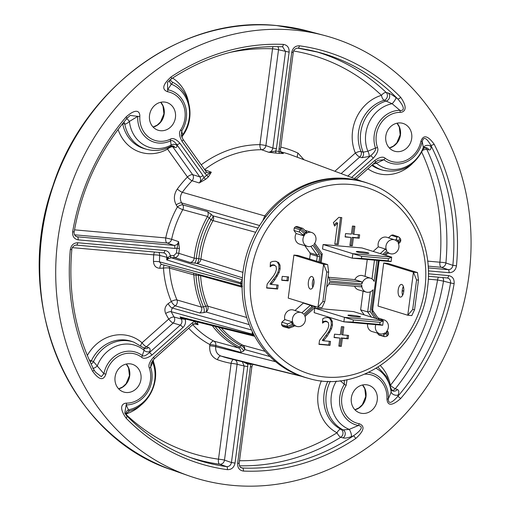 <?xml version="1.0" encoding="UTF-8"?>
<svg xmlns="http://www.w3.org/2000/svg" width="511" height="511" viewBox="0 0 511 511"><rect width="100%" height="100%" fill="white"/><g stroke="black" fill="none" stroke-linecap="round" stroke-linejoin="round"><path stroke-width="0.77" d="M188.661 328.247A100.207 89.284 107.1 0 0 209.893 344.561L209.734 345.768A4.535 0.383 -172.5 0 1 215.699 346.714C215.342 351.255 217.054 354.353 220.835 356.007L300.359 375.892M72.377 247.643L153.683 254.842A111.059 98.955 107.1 0 0 153.479 261.53C153.83 265.797 155.964 268.039 159.879 268.269L163.482 268.103A100.207 89.284 107.1 0 0 171.306 301.471L168.17 303.655A4.535 1.354 -124.9 0 0 172.15 308.012L171.172 311.691L252.562 334.251A2.721 0.926 -28.1 0 0 253.571 334.188M76.241 245.088A2.721 1.214 -84.9 0 0 76.331 245.101C73.514 245.031 71.431 248.525 71.834 249.54C68.052 292.854 75.404 332.904 93.89 369.696L95.461 372.142L101.312 376.671L103.874 373.694L93.468 361.59A36.14 32.199 107.1 0 1 133.901 342.178L143.961 348.048L144.102 350.284L142.294 355.522C143.585 356.646 145.935 355.688 149.34 352.641L180.287 325.105C182.057 323.271 182.401 321.253 181.316 319.049L174.117 317.012A4.535 3.986 -74.1 0 1 173.114 323.067L146.427 346.809L148.509 347.557C150.055 348.151 150.464 349.479 149.742 351.542L149.34 352.641A2.721 0.696 48.3 0 1 151.965 355.049L182.912 327.519C185.193 325.283 185.978 322.613 185.269 319.522A1.814 0.568 57.8 0 1 185.033 318.909M185.225 318.96A1.814 0.543 55.1 0 0 185.436 319.407L182.408 318.941A1.814 0.345 109.5 0 0 182.395 318.232L180.083 316.922L182.408 318.941A2.721 0.965 -30.9 0 1 181.316 319.049A106.109 94.548 -72.9 0 1 180.083 316.922L253.015 335.101A2.721 0.933 -28.7 0 0 254.018 335.037M242.067 286.192A2.721 2.395 -74.8 0 1 240.745 283.848A101.868 90.766 -72.9 0 1 240.764 282.832L166.714 259.888A106.109 94.548 -72.9 0 1 166.835 257.288L159.681 255.43A106.524 94.912 107.1 0 0 159.483 261.843L161.227 264.302L242.45 286.339M242.086 284.046A2.721 0.383 0.9 0 1 240.745 283.848L159.483 261.843A4.535 0.671 -179.8 0 0 153.479 261.53M297.817 48.13A2.721 1.22 -82.3 0 0 297.881 48.149C295.103 47.938 292.905 51.324 293.263 52.371L280.558 148.873C280.175 150.739 280.929 152.233 282.813 153.364L282.264 153.089M280.558 148.873L279.038 148.886L279.115 151.403L283.452 153.543L279.613 153.428A105.994 94.446 107.1 0 0 276.259 153.128L268.537 152.221L261.575 149.723A106.524 94.912 107.1 0 0 204.617 169.582M205.856 171.472A2.721 1.022 144.5 0 1 206.086 171.632L207.6 172.827L211.318 172.201L204.528 169.652M170.482 79.48L171.019 80.962L172.194 82.035C190.801 90.862 195.796 118.929 182.491 135.932L182.657 134.815L181.718 130.912A2.721 0.377 -147 0 0 180.67 129.979C178.786 132.336 179.22 136.092 181.98 141.26A2.721 1.022 144.5 0 0 183.015 139.318L206.086 171.632A2.721 1.022 144.5 0 1 205.052 173.58L206.725 175.19L211.318 172.201L208.443 176.812A105.994 94.446 107.1 0 0 205.729 179.233L199.233 182.957L192.059 180.741A106.524 94.912 107.1 0 0 182.325 192.302C180 195.783 179.757 199.309 181.603 202.88L182.785 204.898A4.535 3.999 -74.8 0 1 182.772 209.676A95.666 85.241 107.1 0 0 171.645 239.282L178.582 241.639L179.431 248.614A95.321 84.928 107.1 0 0 178.837 253.328C178.416 255.826 177.036 257.25 174.692 257.601L171.134 257.768L168.426 258.662L166.714 259.888L168.004 257.499A1.814 0.767 -127.4 0 1 168.426 258.662M262.718 220.893L264.775 215.929L182.325 192.302A4.535 0.747 -143.7 0 1 177.298 189.032C173.829 194.257 173.465 199.539 176.206 204.898L177.387 206.917A4.535 1.597 149.6 0 1 182.785 204.898L207.581 211.643A4.535 3.999 -74.8 0 1 207.549 216.466L182.772 209.676A4.535 0.479 -150.9 0 1 177.387 206.917A100.207 89.284 107.1 0 0 165.736 237.928L171.645 239.282A4.535 4.005 -71.1 0 1 167.078 243.006L174.015 245.376C176.359 245.357 177.879 244.111 178.582 241.639L177.049 248.199L179.431 248.614M209.734 345.768C209.229 352.584 211.803 357.227 217.443 359.706A4.535 2.057 109.4 0 1 220.835 356.007A106.524 94.912 107.1 0 0 228.762 358.377L301.528 376.307M303.962 159.726L298.047 153.147A111.059 98.955 107.1 0 0 280.795 147.072M168.17 303.655C164.957 306.357 164.12 309.64 165.666 313.505A4.535 1.52 152.8 0 1 171.172 311.691A106.524 94.912 107.1 0 0 174.117 317.012A4.535 1.603 149.3 0 0 168.739 319.049A4.535 1.156 -131.7 0 0 173.114 323.067L180.287 325.105A2.721 0.696 48.3 0 1 182.912 327.519M265.152 351.357L242.699 345.136A4.535 2.031 -61.8 0 0 241.039 345.679L238.624 347.959A4.535 3.992 -74.5 0 1 240.719 352.405L215.859 345.513A4.535 0.383 -172.5 0 0 209.893 344.561A4.535 2.031 118.1 0 1 213.802 341.093A4.535 3.992 -74.5 0 1 215.859 345.513L215.699 346.714L275.621 361.699M197.208 321.949L198.064 324.734L194.097 323.725M212.276 325.711A94.72 84.398 -72.9 0 0 238.624 347.959L213.802 341.093A95.666 85.241 107.1 0 1 192.724 324.638M164.133 265.094A4.535 1.961 87.3 0 0 163.482 268.103A4.535 0.811 176.3 0 1 169.492 268.096A95.666 85.241 107.1 0 0 176.959 299.951A4.535 4.005 -73.7 0 1 175.279 305.821L172.15 308.012L251.495 329.978M246.724 317.51L207.734 306.127A4.535 1.418 -23.1 0 0 205.684 306.23L203.41 306.868A4.535 2.255 -105.8 0 1 203.78 312.649L199.737 312.981L175.279 305.821A4.535 1.354 -124.9 0 1 171.306 301.471A4.535 1.418 157 0 1 176.959 299.951L201.411 307.092A94.72 84.398 -72.9 0 1 193.854 274.867L169.492 268.096A4.535 4.018 -74.5 0 0 169.071 266.429M242.214 280.335A2.721 2.389 -72.8 0 0 240.764 282.832A2.721 0.37 1.4 0 0 242.105 283.037M122.621 123.502L124.754 123.988C125.668 124.275 127.226 123.426 129.417 121.446L137.753 116.361A2.721 0.332 3.2 0 0 139.829 116.457C140.065 112.177 137.235 107.131 126.14 116.891A2.721 0.543 -139.5 0 1 127.028 118.296C99.358 151.045 81.734 188.917 74.159 231.905C73.84 233.872 74.6 235.437 76.426 236.612L77.327 236.81A2.721 1.214 95.1 0 1 78.138 239.857L174.819 248.423L177.049 248.199A97.135 86.544 107.1 0 0 176.442 252.996L173.944 255.564L170.316 255.736C169.595 252.664 167.774 250.907 164.849 250.473L77.755 242.757C73.641 242.859 71.157 245.159 70.307 249.655A215.438 191.957 107.1 0 0 92.651 371.299C99.025 380.031 103.446 380.97 105.911 374.116A25.192 22.446 -72.9 0 1 141.598 357.227C143.623 359.156 147.072 358.428 151.965 355.049M171.134 257.768A1.814 0.773 -95.6 0 1 170.316 255.736L168.004 257.499A2.721 0.326 -176.6 0 1 166.835 257.288C166.816 254.74 165.647 253.239 163.335 252.804A2.721 1.214 -84.9 0 0 163.431 252.817L163.431 252.817A2.721 1.214 -84.9 0 0 164.849 250.473M77.755 242.757A2.721 1.214 -84.9 0 1 76.331 245.101L163.501 252.817M170.508 255.724A1.814 0.786 -92.7 0 0 171.249 257.761L242.252 279.721M293.365 30.015A230.518 205.39 -72.9 0 1 324.581 35.515A230.518 205.39 -72.9 0 1 465.987 293.429A230.518 205.39 -72.9 0 1 233.406 485.45A230.518 205.39 107.1 0 1 188.744 475.798A230.518 205.39 107.1 0 1 62.47 214.333A230.518 205.39 107.1 0 1 293.365 30.015M385.805 136.156A14.519 12.941 -72.9 0 1 403.249 123.496A14.519 12.941 -72.9 0 1 411.7 138.449A14.519 12.941 -72.9 0 1 394.684 151.243A14.519 12.941 -72.9 0 1 385.805 136.156M115.077 377.016A14.519 12.941 -72.9 0 1 132.515 364.356A14.519 12.941 -72.9 0 1 140.966 379.309A14.519 12.941 -72.9 0 1 123.949 392.103A14.519 12.941 -72.9 0 1 115.077 377.016M149.538 115.231A14.519 12.941 -72.9 0 1 166.976 102.57A14.519 12.941 -72.9 0 1 175.433 117.524A14.519 12.941 -72.9 0 1 158.416 130.318A14.519 12.941 -72.9 0 1 149.538 115.231M351.344 397.941A14.519 12.941 -72.9 0 1 368.782 385.281A14.519 12.941 -72.9 0 1 377.233 400.234A14.519 12.941 -72.9 0 1 360.223 413.029A14.519 12.941 -72.9 0 1 351.344 397.941M193.925 321.132A97.135 86.544 107.1 0 0 194.25 321.572L192.257 322.818L153.543 357.266C149.499 361.801 148.094 365.397 149.327 368.054A25.192 22.446 -72.9 0 1 126.619 403.128C122.736 403.147 117.952 406.59 126.121 418.183A215.438 191.957 107.1 0 0 227.344 469.654C231.445 469.743 234.006 467.552 235.028 463.087L247.733 366.585L247.663 364.068A1.814 0.811 96.2 0 1 247.944 363.104M243.293 361.96L247.663 364.068A107.808 96.062 107.1 0 0 251.073 364.369L250.352 366.815L237.647 463.317C237.468 467.846 239.404 470.433 243.447 471.078A215.438 191.957 107.1 0 0 355.733 438.521C364.1 430.933 365.244 425.995 359.163 423.721A25.192 22.446 -72.9 0 1 346.1 385.486L347.065 379.622M428.397 273.813L448.639 275.608C452.631 276.432 454.458 279.115 454.119 283.65A215.438 191.957 -72.9 0 1 400.63 398.58C392.135 405.99 387.568 406.13 386.942 399.008A2.721 0.332 3.2 0 0 388.328 398.893A27.115 24.164 107.1 0 0 368.718 372.347M428.231 267.892L448.211 269.661C450.798 269.604 452.35 268.166 452.867 265.35A212.717 189.53 107.1 0 0 430.805 145.245A2.721 0.913 -27.1 0 0 434.126 144.172C427.752 135.434 423.332 134.502 420.866 141.355A25.192 22.446 -72.9 0 1 385.173 158.238C383.154 156.315 379.699 157.037 374.812 160.416L354.43 178.55M347.806 176.078L370.603 155.791A2.721 0.696 48.3 0 1 373.234 158.206C377.278 153.664 378.683 150.068 377.444 147.411A25.192 22.446 -72.9 0 1 400.158 112.343C404.041 112.324 408.826 108.875 400.656 97.282A215.438 191.957 107.1 0 0 299.433 45.811C295.332 45.722 292.765 47.913 291.743 52.378L279.038 148.886M279.613 153.428A1.814 0.811 -83.8 0 1 279.115 151.403A107.808 96.062 107.1 0 0 275.697 151.096L276.425 148.65L289.13 52.148C289.303 47.619 287.374 45.032 283.33 44.387A215.438 191.957 107.1 0 0 171.044 76.944C162.67 84.539 161.527 89.47 167.614 91.744A25.192 22.446 -72.9 0 1 180.67 129.979M208.443 176.812A1.814 0.473 -130.7 0 1 206.725 175.19A107.808 96.062 107.1 0 0 203.959 177.649L202.931 175.465L179.859 143.144C175.988 138.986 172.807 137.67 170.304 139.203A25.192 22.446 -72.9 0 1 139.829 116.457M154.565 252.032A4.535 2.025 95.1 0 0 153.683 254.842A4.535 0.549 -176.7 0 1 159.681 255.43A4.535 3.999 -75.5 0 0 158.793 252.408M159.879 268.269A4.535 1.961 87.3 0 1 161.508 264.359M89.233 359.929A4.535 0.332 -154.6 0 0 91.38 360.779A4.535 4.018 -68.4 0 1 90.281 362.248M91.054 363.915A4.535 4.018 -68.4 0 0 93.468 361.59L91.38 360.779A36.224 32.276 107.1 0 1 131.844 341.457L133.901 342.178M165.666 313.505A111.059 98.955 107.1 0 0 168.739 319.049L142.052 342.785A4.535 1.916 -49.1 0 0 140.736 345.589M87.317 355.484A40.759 36.319 107.1 0 1 142.052 342.785A4.535 1.156 -131.7 0 0 146.427 346.809A4.535 4.031 -70.2 0 1 143.77 347.876M182.395 318.232L254.452 336.238A2.721 2.414 -76 0 1 253.015 335.101A101.868 90.766 -72.9 0 1 252.562 334.251A2.721 2.395 -74.5 0 1 252.421 331.914M195.841 273.692A4.535 1.891 -85.6 0 1 195.994 275.231A93.698 83.485 -72.9 0 0 203.41 306.868L201.411 307.092A4.535 4.005 -73.7 0 1 199.737 312.981M198.389 274.388A4.535 1.891 -85.6 0 1 198.46 275.416L193.854 274.867A4.535 4.018 -74.5 0 0 193.35 273.015M200.491 274.956A4.535 4.018 -74.5 0 1 200.593 275.659A4.535 0.805 -3.6 0 0 198.46 275.416A91.98 81.952 -72.9 0 0 205.684 306.23A4.535 2.255 -105.8 0 1 206.054 312.004L203.78 312.649M242.073 287.188L200.593 275.659A90.958 81.045 -72.9 0 0 207.734 306.127A4.535 4.005 -73.7 0 1 206.054 312.004L249.215 324.632M369.095 183.647L367.115 182.951A102.098 90.971 107.1 0 0 243.032 271.475A102.098 90.971 107.1 0 0 306.951 377.961L308.976 378.498C360.926 394.288 421.326 348.048 427.439 288.434C434.203 242.795 408.717 196.703 369.095 183.647A102.021 90.901 107.1 0 0 245.101 272.095A102.021 90.901 107.1 0 0 308.976 378.498M273.149 264.736L276.1 266.346L276.451 269.342L275.57 272.325L273.832 275.467L267.164 284.065L266.64 288.038L277.652 289.009L278.169 285.081L271.105 284.455L274.931 279.715L279.153 272.472L280.111 268.888L280.022 265.171L278.546 262.462L275.455 261.23L272.574 261.428L270.447 262.341L270.166 266.787L272.069 265.452L274.809 265.196L273.149 264.736L270.249 265.465M281.727 280.296L288.147 280.865L288.664 276.936L282.244 276.368L281.727 280.296M402.17 290.963L403.767 291.104M403.543 287.112L403.096 287.067M325.488 321.074L328.439 322.677L328.79 325.679L327.909 328.662L326.171 331.799L319.503 340.403L318.979 344.369L329.991 345.347L330.508 341.412L323.444 340.786L327.27 336.046L331.492 328.809L332.45 325.22L332.361 321.502L330.885 318.8L327.794 317.561L324.913 317.759L322.786 318.679L322.505 323.124L324.408 321.783L327.149 321.528L325.488 321.074L322.588 321.802M338.844 346.132L341.291 346.343L342.351 338.295L348.163 338.812L348.604 335.427L342.798 334.909L343.852 326.861L341.412 326.644L340.352 334.692L334.526 334.175L334.079 337.56L339.904 338.078L338.844 346.132M334.801 244.188L338.25 244.494L341.795 217.597L338.844 217.341L333.364 222.636L334.577 226.092L337.592 222.975L334.801 244.188M349.888 245.529L352.335 245.74L353.395 237.692L359.207 238.209L359.655 234.824L353.842 234.306L354.896 226.258L352.456 226.041L351.396 234.089L345.57 233.572L345.123 236.957L350.948 237.474L349.888 245.529M391.324 235.271L392.876 234.913L398.58 236.849A1.814 1.616 -71.3 0 0 397.028 237.2L391.324 235.271L388.462 237.813M384.298 254.848L387.574 251.936A7.263 6.471 107.1 0 0 390.385 253.731A7.263 6.471 107.1 0 0 397.545 250.863A7.263 6.471 107.1 0 0 398.018 242.642L398.689 242.048L397.999 240.943L397.264 241.594A7.263 6.471 107.1 0 0 394.664 239.857L387.038 237.347A7.416 6.605 107.1 0 0 380.203 239.346A7.416 6.605 107.1 0 0 378.312 246.845L373.177 251.418M367.256 259.499L365.033 276.394M376.894 260.355L374.129 281.389A7.263 6.471 107.1 0 0 370.571 278.22L362.944 275.71A7.416 6.605 107.1 0 0 354.819 279.594L361.788 281.868L361.973 283.867L329.55 280.999A7.263 6.471 107.1 0 0 328.126 276.259M328.771 277.288L354.819 279.594M307.43 246.385L299.708 244.162A7.416 6.605 -72.9 0 1 296.144 233.527L293.953 230.455L294.215 227.989L295.371 226.846L296.993 226.424L302.704 228.353A1.814 1.616 108.7 0 0 301.075 228.775L305.533 232.754L304.569 233.706L305.067 234.408A7.263 6.471 107.1 0 0 307.43 246.385A7.263 6.471 107.1 0 0 312.853 245.312L319.062 254.012L319.675 256.631L318.979 261.926M309.609 259.032L310.247 254.165L309.941 252.856L304.78 245.625M294.968 310.528L303.566 302.844M284.819 319.56A7.416 6.605 -72.9 0 1 286.703 312.055A7.416 6.605 -72.9 0 1 293.538 310.056L301.171 312.572A7.263 6.471 107.1 0 0 293.87 315.274A7.263 6.471 107.1 0 0 293.327 323.597L291.858 321.732L284.819 319.56L281.874 322.173L287.744 323.961A1.814 1.61 106.9 0 0 287.354 326.414L292.656 324.198L293.346 325.296L294.081 324.645A7.263 6.471 107.1 0 0 296.891 326.446A7.263 6.471 107.1 0 0 304.045 323.578A7.263 6.471 107.1 0 0 304.518 315.357L314.406 306.185M281.491 324.632L287.354 326.414L288.07 327.551A1.814 1.616 105.6 0 0 288.945 328.215L283.19 326.612L282.321 325.954L281.491 324.632L281.874 322.173M354.583 286.256A7.416 6.605 107.1 0 0 358.575 289.878L366.291 292.094A7.263 6.471 107.1 0 0 373.017 289.794L370.156 311.55L374.889 318.181M363.085 291.174L360.632 309.826L364.254 314.904M367.588 323.923A7.416 6.605 107.1 0 0 372.123 331.575L379.845 333.792A7.263 6.471 107.1 0 0 385.268 332.725L385.811 333.485C387.217 335.478 387.402 336.404 386.367 336.257M377.195 333.031L379.073 335.101L384.821 336.704A1.814 1.622 -74.4 0 1 384.004 336.123L378.261 334.526M293.895 255.078L288.23 298.111L317.957 307.283L323.623 264.251L293.895 255.078L297.945 255.436L327.666 264.609L323.623 264.251L326.759 271.98L322.863 301.567L317.957 307.283L322 307.641L324.772 301.733L322.863 301.567M383.71 263.031L413.437 272.203L407.772 315.236L411.815 315.594L414.587 309.685L412.677 309.519L407.772 315.236L378.044 306.07L383.71 263.031L387.76 263.395L417.481 272.561L413.437 272.203L416.574 279.932L418.477 280.105L417.481 272.561M323.118 244.514L361.96 247.956L391.682 257.129L391.094 261.606L352.251 258.17L322.53 248.998L323.118 244.514L352.846 253.686L391.682 257.129L388.411 258.687L388.13 260.795L391.094 261.606M353.58 311.608L314.738 308.171L314.15 312.649L343.871 321.821L353.05 322.083L353.331 319.975L380.031 322.339L383.301 320.78L353.58 311.608M271.105 284.455L269.929 284.09L276.176 275.716L277.971 272.108L278.929 268.524L278.84 264.807L277.364 262.098L276.189 261.332M277.652 289.009L276.47 288.645L276.956 284.972M266.672 287.776L276.47 288.645M281.759 280.041L286.965 280.501L287.45 276.828M402.195 290.708L403.792 290.848M288.147 280.865L286.965 280.501M323.444 340.786L322.269 340.422L328.516 332.054L330.31 328.445L331.269 324.855L331.179 321.138L329.704 318.43L328.528 317.663M329.991 345.347L328.809 344.982L329.295 341.303M319.011 344.114L328.809 344.982M338.876 345.87L340.109 345.979L341.169 337.931L346.982 338.448L347.391 335.318M334.111 337.305L339.904 338.078M342.798 334.909L341.616 334.545L342.638 326.753M341.291 346.343L340.109 345.979M348.163 338.812L346.982 338.448M342.351 338.295L341.169 337.931M334.833 243.932L337.068 244.13L340.575 217.494M338.25 244.494L337.068 244.13M337.592 222.975L336.417 222.611L334.168 224.929M349.92 245.267L351.153 245.376L352.213 237.328L358.026 237.845L358.435 234.715M345.155 236.702L350.948 237.474M353.842 234.306L352.66 233.942L353.682 226.149M352.335 245.74L351.153 245.376M359.207 238.209L358.026 237.845M353.395 237.692L352.213 237.328M383.244 333.747L383.723 334.411A1.814 0.683 144.5 0 0 385.811 333.485L386.776 332.533L386.271 331.831A7.263 6.471 107.1 0 0 384.125 319.918A7.263 6.471 107.1 0 0 380.484 319.912M321.157 262.597L322.269 253.935L321.189 254.689L313.856 244.418A7.263 6.471 107.1 0 0 311.71 232.511A7.263 6.471 107.1 0 0 306.076 233.514L306.97 232.505L306.223 231.457A1.814 0.683 144.5 0 1 305.533 232.754L306.076 233.514M370.571 278.22A7.263 6.471 107.1 0 0 361.973 283.867M394.664 239.857A7.263 6.471 107.1 0 0 387.37 242.565A7.263 6.471 107.1 0 0 386.827 250.882L382.867 254.408M375.783 324.651A7.263 6.471 107.1 0 0 379.845 333.792M326.746 286.748A7.263 6.471 107.1 0 0 329.371 282.372L361.794 285.247A7.263 6.471 107.1 0 0 366.291 292.094M312.981 305.744L303.77 314.31A7.263 6.471 107.1 0 0 301.171 312.572M282.321 325.954L288.07 327.551L293.346 325.296A1.814 0.466 48.3 0 1 293.768 326.408L294.751 325.533M294.081 324.645L294.56 325.52M305.01 316.405L315.274 307.277L315.383 306.485M315.095 307.252L314.354 306.606M295.371 226.846L301.075 228.775L300.078 229.765L304.569 233.706A1.814 0.683 144.5 0 1 302.474 234.632L303.189 235.635L305.067 234.408M296.144 233.527L303.189 235.635M360.632 309.826L367.658 311.908L370.156 311.55M378.312 246.845L385.351 249.017L386.827 250.882M387.574 251.936L388.06 252.804M398.503 243.696L399.11 243.159A1.814 0.466 48.3 0 0 398.689 242.048C400.586 240.298 401.052 239.154 400.087 238.624M395.342 240.132L396.242 239.333A1.814 0.466 48.3 0 1 397.999 240.943C399.896 239.193 400.349 238.043 399.372 237.481M361.794 285.247L361.2 286.843L328.835 283.975M387.306 331.128A1.814 0.683 144.5 0 1 387.466 331.237A1.814 0.683 144.5 0 1 386.776 332.533C388.181 334.52 388.379 335.433 387.364 335.273M313.901 283.637A6.356 2.836 -84.9 0 0 311.704 276.464A6.356 2.836 -84.9 0 0 308.389 281.938A6.356 2.836 -84.9 0 0 310.586 289.117A6.356 2.836 -84.9 0 0 313.901 283.637M313.556 278.559A6.356 2.836 -84.9 0 0 312.432 282.296A6.356 2.836 -84.9 0 0 312.777 287.38M326.759 271.98L328.662 272.146L327.666 264.609M380.031 322.339L379.756 324.453L382.713 325.264L383.301 320.78L344.465 317.337L314.738 308.171M382.713 325.264L343.871 321.821L344.465 317.337L353.331 319.975M348.572 315.581A6.356 0.543 7.5 0 0 355.618 316.794A6.356 0.543 7.5 0 0 360.536 316.909A6.356 0.543 7.5 0 0 359.904 316.584A6.356 0.543 7.5 0 0 352.858 315.37A6.356 0.543 7.5 0 0 347.94 315.255A6.356 0.543 7.5 0 0 348.572 315.581M379.756 324.453L353.05 322.083M402.591 295.339A6.356 2.836 95.1 0 1 402.246 290.254A6.356 2.836 95.1 0 1 403.371 286.511M403.716 291.596A6.356 2.836 95.1 0 1 400.4 297.076A6.356 2.836 95.1 0 1 398.203 289.897A6.356 2.836 95.1 0 1 401.518 284.416A6.356 2.836 95.1 0 1 403.716 291.596M414.587 309.685L418.477 280.105M412.677 309.519L416.574 279.932M368.284 252.932A6.356 0.543 -172.5 0 1 368.916 253.258A6.356 0.543 -172.5 0 1 363.998 253.143A6.356 0.543 -172.5 0 1 356.953 251.929A6.356 0.543 -172.5 0 1 356.32 251.604A6.356 0.543 -172.5 0 1 361.239 251.719A6.356 0.543 -172.5 0 1 368.284 252.932M388.13 260.795L361.43 258.432L352.251 258.17L352.846 253.686L361.711 256.318L388.411 258.687M361.711 256.318L361.43 258.432M328.662 272.146L324.772 301.733M258.049 228.104L213.004 215.853A4.535 3.999 -74.8 0 1 213.004 220.605A4.535 0.466 28.9 0 1 211.011 219.749L207.549 216.466A94.72 84.398 -72.9 0 0 194.199 258.17L178.837 253.328L176.442 252.996M242.917 272.357L200.932 259.122A4.535 0.447 5.9 0 0 198.805 258.694A91.98 81.952 -72.9 0 1 211.011 219.749A4.535 1.916 -46.2 0 0 213.004 215.853L207.581 211.643M255.672 232.301L213.004 220.605A90.958 81.045 -72.9 0 0 200.932 259.122A4.535 4.005 -72.5 0 1 196.799 263.395L190.06 262.456L174.692 257.601A1.814 0.786 -92.7 0 1 173.944 255.564M242.38 277.799L196.799 263.395A4.535 1.878 -84.7 0 0 198.805 258.694L196.339 258.464A4.535 1.878 -84.7 0 1 194.327 263.165M74.159 231.905L72.651 231.815C72.306 236.344 74.133 239.02 78.138 239.857M205.729 179.233A1.814 0.454 -132.6 0 1 203.959 177.649L199.233 182.957C200.868 181.009 201.059 178.978 199.807 176.857L176.736 144.536C174.194 141.183 172.13 139.95 170.553 140.844A27.115 24.164 -72.9 0 1 137.753 116.361L130.209 115.416M170.304 139.203A2.721 0.958 -115.4 0 1 170.553 140.844L171.121 145.079A33.483 29.836 107.1 0 1 129.417 121.446A4.535 1.788 55.6 0 0 126.249 118.635M179.859 143.144A2.721 1.022 -35.5 0 1 176.736 144.536L176.876 145.424C177.113 147.066 176.442 147.705 174.871 147.334L172.763 146.791L192.653 174.66A4.535 3.979 -72.9 0 1 192.059 180.741A4.535 1.016 -136.1 0 1 187.441 176.978A4.535 1.705 144.5 0 1 192.653 174.66L199.807 176.857A2.721 1.022 -35.5 0 0 202.931 175.465M123.866 122.072A4.535 4.043 102.3 0 1 124.754 123.988A36.14 32.199 107.1 0 0 147.066 149.416C155.287 151.48 163.233 150.426 170.898 146.248L171.121 145.079A4.535 4.031 170.8 0 1 176.876 145.424M281.919 46.725A2.721 1.201 -87.6 0 0 282.034 46.744C242.974 45.39 206.086 56.095 171.37 78.847L167.512 82.443L167.659 89.751A27.115 24.164 -72.9 0 1 181.718 130.912L181.29 135.453L183.015 139.318M167.614 91.744A2.721 1.226 100.4 0 0 167.659 89.751L171.326 84.162A33.483 29.836 107.1 0 1 182.657 134.815A4.535 4.056 -11.8 0 0 181.769 137.025M171.996 81.958C172.948 82.258 172.724 82.999 171.326 84.162A4.535 3.596 37.4 0 1 169.697 80.118M171.37 78.847A2.721 0.837 -123.6 0 0 171.044 76.944M276.259 153.128A1.814 0.805 -86.1 0 1 275.697 151.096L268.537 152.221C270.875 152.023 272.306 150.643 272.836 148.081L285.54 51.573L282.685 46.84L282.034 46.744A2.721 1.201 -87.6 0 0 283.33 44.387M282.685 46.84L282.123 46.737M229.573 52.499A207.907 185.244 -72.9 0 1 272.535 48.794A4.535 0.383 -172.5 0 1 278.514 49.752L289.13 52.148M273.021 46.603A4.535 2.006 92.3 0 0 272.535 48.794L259.92 144.639A4.535 0.383 -172.5 0 1 265.899 145.59L272.836 148.081L276.425 148.65M293.263 52.371L291.743 52.378M293.633 50.991A207.907 185.244 -72.9 0 1 381.449 95.333A4.535 1.884 133.7 0 1 386.175 92.453L388.417 93.136C389.899 93.513 392.422 95.001 395.993 97.601L397.762 98.949A212.717 189.53 107.1 0 0 318.698 52.32L297.881 48.149A2.721 1.22 -82.3 0 0 299.433 45.811M395.993 97.601A4.535 0.99 126.9 0 1 392.109 103.714A33.483 29.836 107.1 0 0 367.856 151.224A4.535 1.974 -113.4 0 1 368.993 156.487L370.603 155.791C374.506 152.361 376.128 149.787 375.47 148.075L367.856 151.224L363.193 152.195L361.015 151.537A4.535 1.405 157.4 0 0 355.349 153.032A40.759 36.319 107.1 0 1 381.449 95.333A4.535 1.769 -106.7 0 0 384.215 100.265L392.109 103.714L399.915 110.325C403.192 111.059 406.334 108.913 397.762 98.949A2.721 1.111 -44.3 0 0 400.656 97.282M377.444 147.411A2.721 0.779 -18.9 0 1 375.47 148.075A27.115 24.164 -72.9 0 1 399.915 110.325A2.721 1.188 89.8 0 1 400.158 112.343M368.993 156.487L361.903 157.714L359.725 157.049L341.137 173.587M448.639 275.608A2.721 1.214 95.1 0 1 447.214 277.958L447.214 277.958A2.721 1.214 95.1 0 1 447.125 277.939C449.635 278.457 450.772 280.137 450.549 282.966L443.516 281.139A212.442 189.287 -72.9 0 1 395.329 388.737L397.366 389.561C398.874 390.04 399.18 391.809 398.286 394.882L397.737 396.44C391.483 403.466 388.347 404.284 388.328 398.893L391.145 392.103A4.535 3.149 -161.5 0 0 398.286 394.882M447.285 277.958L428.371 276.285L447.125 277.939M454.119 283.65L450.549 282.966A212.717 189.53 -72.9 0 1 397.737 396.44A2.721 0.543 -139.5 0 1 400.63 398.58M214.965 326.382A93.698 83.485 -72.9 0 0 239.825 347.18A4.535 3.277 -141.5 0 1 243.549 351.063L240.719 352.405M269.968 356.557L244.743 349.562L243.549 351.063M221.308 327.966A90.958 81.045 -72.9 0 0 242.699 345.136A4.535 3.992 -74.5 0 1 244.743 349.562A4.535 3.27 -141.5 0 0 241.039 345.679A91.98 81.952 -72.9 0 1 218.516 327.27M192.257 322.818A2.721 0.696 -131.7 0 1 192.89 324.491L196.173 323.552L198.064 324.734L194.25 321.572A1.814 0.69 143.3 0 1 194.576 321.291M217.443 359.706A111.059 98.955 107.1 0 0 231.125 363.334L218.51 459.172A4.535 2.038 -82.2 0 0 219.679 464.231A212.442 189.287 -72.9 0 1 190.035 457.402M126.274 414.657A207.907 185.244 -72.9 0 0 218.51 459.172A4.535 0.383 -172.5 0 1 224.489 460.13A4.535 3.999 -71.1 0 1 219.679 464.231L226.635 466.62C229.215 466.677 230.812 465.31 231.445 462.512L235.028 463.087M126.69 415.801A2.721 1.111 135.7 0 1 126.888 415.922C146.031 435.468 168.183 449.693 193.35 458.603A212.717 189.53 107.1 0 0 226.635 466.62A2.721 1.22 97.7 0 1 227.344 469.654M242.323 361.718L244.149 366.01L237.104 364.286L224.489 460.13L231.445 462.512L244.149 366.01L247.733 366.585M233.393 359.52A4.535 2.05 100.2 0 0 231.125 363.334A4.535 0.383 -172.5 0 1 237.104 364.286A4.535 4.018 -76.3 0 0 235.207 359.968M252.083 364.126L251.073 364.369A1.814 0.805 93.9 0 1 251.157 363.896M252.868 364.317L251.866 366.809L250.352 366.815M340.179 380.708L344.369 384.336L344.261 380.133M251.866 366.809L239.161 463.311C239.41 466.243 240.176 467.744 241.46 467.814L242.533 468.025A212.717 189.53 107.1 0 0 353.401 435.883C361.794 429.892 363.468 426.43 358.422 425.497A27.115 24.164 -72.9 0 1 344.369 384.336A2.721 0.377 33 0 1 346.1 385.486M336.372 381.072A33.483 29.836 107.1 0 0 349.23 429.387L358.422 425.497A2.721 1.226 -79.6 0 0 359.163 423.721M355.733 438.521A2.721 0.837 56.4 0 0 353.401 435.883L351.357 436.63C347.506 437.965 344.733 438.387 343.028 437.901L340.78 437.263A212.442 189.287 -72.9 0 1 239.455 465.789M330.342 381.289A36.14 32.199 107.1 0 0 343.13 429.917L349.23 429.387A4.535 1.341 -109.6 0 1 351.357 436.63M240.566 467.316L242.533 468.025A2.721 1.201 92.4 0 1 243.447 471.078M239.161 463.311L237.647 463.317M321.406 380.81A40.759 36.319 107.1 0 0 337.024 432.785A4.535 1.444 -121.7 0 0 340.78 437.263A4.535 3.967 -74.2 0 0 343.002 433.149A4.535 3.967 -74.2 0 0 340.894 429.291A4.535 2.031 117.5 0 0 337.024 432.785A207.907 185.244 -72.9 0 1 239.506 460.724M343.028 437.901A4.535 3.967 -74.3 0 0 345.251 433.769A4.535 3.967 -74.3 0 0 343.13 429.917L340.894 429.291A36.224 32.276 107.1 0 1 327.87 381.251M128.689 410.921C129.641 411.272 129.564 410.908 128.453 409.835L126.166 404.929L124.773 413.124L126.888 415.922A2.721 1.111 135.7 0 1 126.121 418.183M192.89 324.491L154.169 358.933L151.115 363.142L150.611 367.179L152.7 362.325A33.483 29.836 107.1 0 1 128.453 409.835A4.535 3.954 -30.6 0 0 125.904 414.791M149.327 368.054A2.721 0.779 161.1 0 0 150.611 367.179A27.115 24.164 -72.9 0 1 126.166 404.929A2.721 1.188 -90.2 0 0 126.619 403.128M126.274 415.251L126.696 413.137L129.251 411.016C149.41 405.932 161.495 379.699 152.808 360.427L152.7 362.325A4.535 3.673 22.1 0 1 152.335 360.964M154.169 358.933A2.721 0.696 -131.7 0 0 153.543 357.266M390.461 385.345A4.535 0.837 -141.2 0 0 395.329 388.737A4.535 4.037 -68.1 0 1 391.905 390.366M428.269 279.166L437.563 279.99L443.516 281.139A4.535 4.011 -75.4 0 0 442.679 277.556M390.436 385.256A207.907 185.244 -72.9 0 0 437.563 279.99A4.535 2.025 95.1 0 1 438.444 277.179M376.185 368.329A33.483 29.836 107.1 0 1 391.145 392.103L391.362 389.376L392.723 390.928A4.535 4.037 111.9 0 0 397.366 389.561M421.728 152.131A207.907 185.244 -72.9 0 1 439.907 262.213A4.535 2.025 -84.9 0 0 441.248 267.291L428.122 266.129M427.65 261.127L439.907 262.213A4.535 0.473 -174.7 0 1 445.905 262.973A4.535 3.999 -71.2 0 1 441.248 267.291L448.211 269.661A2.721 1.214 95.1 0 1 449.022 272.708C453.136 272.612 455.614 270.313 456.47 265.809A215.438 191.957 107.1 0 0 434.126 144.172M422.623 150.336A4.535 1.469 154.9 0 1 426.832 149.416A212.442 189.287 -72.9 0 1 445.905 262.973L452.867 265.35L456.47 265.809M424.194 147.257L426.276 147.717A4.535 4.062 -77.5 0 1 428.921 149.876L426.832 149.416A4.535 4.062 -77.5 0 0 425.318 147.717M356.193 179.208L375.438 162.083A2.721 0.696 -131.7 0 0 374.812 160.416M361.903 157.714A4.535 3.999 -73.1 0 0 363.193 152.195A36.14 32.199 107.1 0 1 386.444 100.948A4.535 3.96 106.9 0 0 389.516 97.537A4.535 3.96 106.9 0 0 388.417 93.136M334.865 171.249L355.349 153.032A4.535 1.156 -131.7 0 0 359.725 157.049A4.535 3.999 -73.1 0 0 361.015 151.537A36.224 32.276 107.1 0 1 384.215 100.265A4.535 3.96 -73.1 0 0 387.274 96.847A4.535 3.96 -73.1 0 0 386.175 92.453A212.442 189.287 -72.9 0 0 315.281 51.445M373.062 164.203L376.454 163.264L383.793 159.732A2.721 1.175 -53.2 0 0 385.173 158.238M420.866 141.355L422.207 141.553L423.344 147.481A4.535 3.647 174.2 0 1 430.971 146.606L430.805 145.245C426.481 137.67 423.613 136.437 422.207 141.553A27.115 24.164 -72.9 0 1 383.793 159.732L378.114 160.301L375.438 162.083M372.442 164.753A36.14 32.199 107.1 0 0 383.339 170.348C401.02 173.472 414.249 166.509 423.019 149.461L423.344 147.481A33.483 29.836 107.1 0 1 376.454 163.264A4.535 2.012 65.2 0 0 375.234 162.268M430.971 146.606C431.188 149.123 430.505 150.215 428.921 149.876M201.225 164.823A111.059 98.955 107.1 0 1 259.92 144.639A4.535 1.987 -90.1 0 0 261.575 149.723A4.535 3.999 -70.3 0 0 265.899 145.59L278.514 49.752A4.535 4.011 -75.5 0 0 277.831 46.616M211.158 214.077A4.535 1.929 -46.2 0 1 209.152 217.999A93.698 83.485 -72.9 0 0 196.339 258.464L194.199 258.17A4.535 4.005 -72.5 0 1 190.06 262.456M74.517 229.848L165.736 237.928A4.535 2.025 -84.9 0 0 167.078 243.006L74.517 234.805M118.079 129.449A40.759 36.319 107.1 0 0 167.551 149.11A4.535 1.507 60.8 0 1 167.167 148.043M177.298 189.032A111.059 98.955 107.1 0 1 187.441 176.978L167.551 149.11A4.535 1.705 144.5 0 1 172.763 146.791A4.535 4.043 -75.7 0 0 171.856 145.891M105.911 374.116L103.874 373.694A27.115 24.164 -72.9 0 1 142.294 355.522A2.721 1.175 126.8 0 1 141.598 357.227M92.785 368.405A4.535 1.29 -38 0 0 97.211 366.068A33.483 29.836 107.1 0 1 144.102 350.284A4.535 3.628 -159.7 0 0 149.742 351.542M93.89 369.696A2.721 0.913 152.9 0 1 92.651 371.299M71.834 249.54L70.307 249.655M361.705 181.264L291.487 155.076A106.524 94.912 107.1 0 0 281.159 151.959M265.937 216.555A2.721 0.492 38.2 0 0 264.775 215.929A101.868 90.766 -72.9 0 1 352.143 179.246M126.428 413.814A40.759 36.319 107.1 0 0 141.515 404.578M154.054 363.941A40.759 36.319 107.1 0 0 153.07 360.044M390.321 384.866A40.759 36.319 107.1 0 0 380.401 365.678M367.875 168.815A40.759 36.319 107.1 0 0 412.249 163.724M252.69 364.579A111.059 98.955 107.1 0 0 253.66 364.515M188.521 102.155A40.759 36.319 107.1 0 0 172.571 78.055M185.436 319.407L185.857 319.12M386.942 399.008A25.192 22.446 107.1 0 0 364.733 374.154M428.352 270.881L449.022 272.708M351.562 177.477L373.234 158.206M181.98 141.26L205.052 173.58M126.14 116.891A215.438 191.957 107.1 0 0 72.651 231.815M307.852 31.05L276.63 25.55C183.098 15.4 84.717 86.052 52.869 185.972C11.261 300.883 68.282 436.784 172.405 470.063A229.854 204.796 -72.9 0 1 46.495 209.35A229.854 204.796 -72.9 0 1 276.726 25.569A229.854 204.796 -72.9 0 1 307.852 31.05L324.581 35.515M397.066 123.183A14.749 13.145 -72.9 0 1 400.445 134.936A14.749 13.145 -72.9 0 1 389.408 148.018M160.799 102.257A14.749 13.145 -72.9 0 1 164.178 114.004A14.749 13.145 -72.9 0 1 153.134 127.092M126.332 364.043A14.749 13.145 -72.9 0 1 129.711 375.789A14.749 13.145 -72.9 0 1 118.673 388.877M362.606 384.968A14.749 13.145 -72.9 0 1 365.978 396.721A14.749 13.145 -72.9 0 1 354.941 409.803M163.335 252.804L76.426 245.101M143.961 348.048L144.568 348.413A4.535 4.031 109.8 0 0 148.509 347.557M424.903 288.453A97.48 86.857 107.1 0 0 350.674 184.452A97.48 86.857 107.1 0 0 251.086 273.053A97.48 86.857 107.1 0 0 325.315 377.048A97.48 86.857 107.1 0 0 424.903 288.453M274.931 279.715L273.749 279.351M277.358 276.081L276.176 275.716M271.935 283.484L270.753 283.12M272.069 265.452L270.887 265.088M278.546 262.462L277.364 262.098M280.022 265.171L278.84 264.807M280.111 268.888L278.929 268.524M279.153 272.472L277.971 272.108M324.408 321.783L323.227 321.419M330.885 318.8L329.704 318.43M332.361 321.502L331.179 321.138M332.45 325.22L331.269 324.855M331.492 328.809L330.31 328.445M329.697 332.418L328.516 332.054M327.27 336.046L326.088 335.682M324.274 339.815L323.093 339.451M320.186 262.296L321.189 254.689M376.997 318.832L372.283 312.227L371.669 309.609L378.37 260.482M287.744 323.961L290.893 322.588A1.814 0.466 48.3 0 1 292.656 324.198L293.327 323.597M310.829 246.34L316.967 254.938L317.28 256.247L319.675 256.631M310.247 254.165L317.28 256.247L316.628 261.198M314.003 281.12L313.358 286.026M310.599 305.01L310.343 305.284A1.814 0.466 48.3 0 1 312.1 306.894M303.33 303.087L310.343 305.284L301.848 312.847M290.893 322.588L291.858 321.732M288.945 328.215L293.768 326.408M306.063 231.342A1.814 0.683 144.5 0 1 306.223 231.457L302.704 228.353M294.215 227.989L300.078 229.765A1.814 1.61 106.8 0 0 299.823 232.23L302.474 234.632M293.953 230.455L299.823 232.23M309.941 252.856L316.967 254.938A1.814 0.683 -35.5 0 0 319.062 254.012M361.788 281.868L329.378 278.993M374.474 260.137L372.002 278.923M370.303 291.832L367.658 311.908L371.356 317.095M385.351 249.017L380.216 253.59M396.242 239.333L397.028 237.2M379.66 260.457L378.977 261.792L377.961 261.798M378.977 261.792L372.679 309.602L371.669 309.609M372.813 310.822A1.814 0.683 144.5 0 1 372.973 310.931L372.973 310.931A1.814 0.683 144.5 0 1 372.283 312.227M383.723 334.411L384.004 336.123M387.121 330.751L387.466 331.237C388.692 332.399 388.839 333.734 387.913 335.235L386.929 336.212M328.841 283.969L361.13 286.831M259.62 225.536L181.603 202.88A4.535 1.597 149.6 0 0 176.206 204.898M75.666 236.21L77.327 236.81L174.015 245.376A2.721 1.214 95.1 0 1 174.819 248.423M318.698 52.32A212.717 189.53 107.1 0 0 297.951 48.149M371.804 165.321A36.224 32.276 107.1 0 0 381.232 169.786L383.339 170.348M298.047 153.147A4.535 2.044 -64.7 0 0 297.581 157.343M122.634 123.592A36.224 32.276 107.1 0 0 144.958 148.854L147.066 149.416M170.898 146.248L172.75 145.865A4.535 4.043 -75.7 0 1 174.871 147.334M389.35 147.96L393.451 146.057L396.823 142.863L400.183 134.795L399.276 127.022L396.99 123.202M153.083 127.035L157.184 125.131L160.556 121.937L163.916 113.87L163.009 106.09L160.716 102.277M118.616 388.814L122.717 386.916L126.089 383.723L129.449 375.655L128.542 367.875L126.255 364.062M354.883 409.745L358.984 407.842L362.363 404.648L365.716 396.581L364.816 388.807L362.523 384.987M172.405 470.063L188.744 475.798M384.125 319.918L377.936 317.88M296.891 326.446L294.496 325.756M322.269 253.935L314.706 243.338M311.71 232.511L305.399 230.429M390.385 253.731L387.996 253.047M399.11 243.159C400.662 242.029 401.129 240.617 400.496 238.918L398.58 236.849M385.537 255.232L388.251 252.817M372.679 309.602L372.973 310.931L379.073 319.471M384.821 336.704L386.916 336.225M127.028 118.296L130.248 115.39M391.362 389.376L386.795 376.837L378.019 367.217M423.019 149.461C423.44 148.388 424.526 147.807 426.276 147.717M182.491 135.932L181.878 137.293"/></g></svg>
